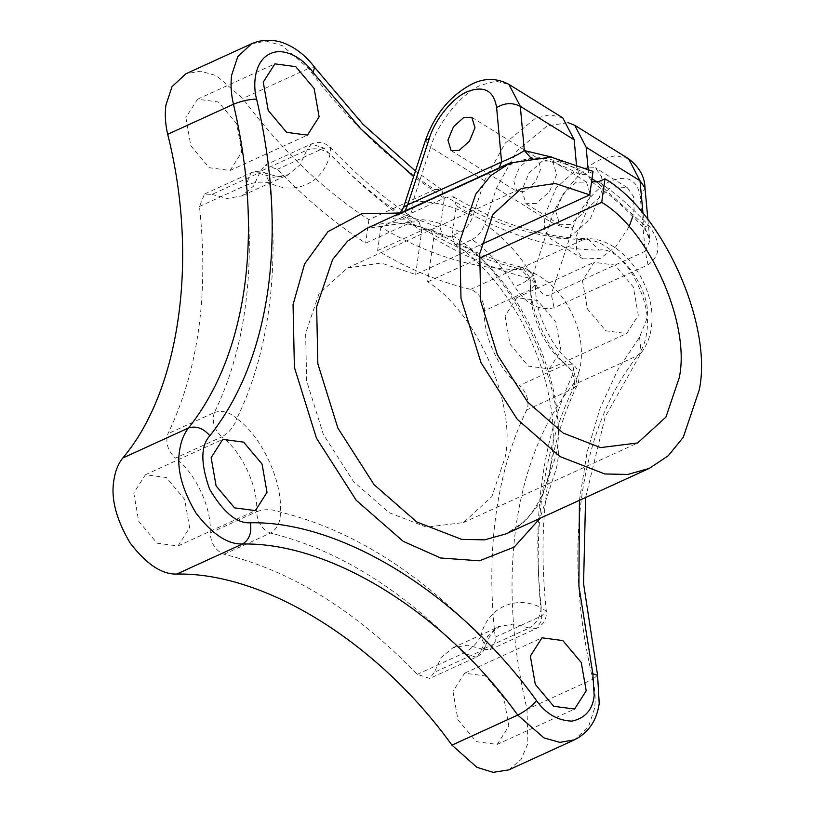 <?xml version="1.0" encoding="UTF-8"?>
<svg xmlns="http://www.w3.org/2000/svg" width="813" height="813" viewBox="0 0 813 813"><rect width="100%" height="100%" fill="white"/><g stroke="black" fill="none" stroke-linecap="round" stroke-linejoin="round"><path stroke-width="0.61" stroke-dasharray="4.07 3.05" d="M629.018 226.817L615.807 246.644L600.228 258.443L582.951 258.88L576.661 249.835L576.092 236.502L588.043 207.722L609.994 188.037L627.27 187.6L633.561 196.644L634.12 209.978L632.809 216.38M568.307 238.595L551.031 239.032L544.74 229.988L544.171 216.654L556.122 187.874L578.073 168.189L595.35 167.752L601.64 176.797L602.199 190.13L590.248 218.91L568.307 238.595M570.259 224.52L559.893 224.774L555.777 211.35L562.952 194.083L576.122 182.275L586.478 182.01L590.594 195.435L583.429 212.701L570.259 224.52M536.346 203.433L525.981 203.697L521.865 190.262L529.039 172.996L542.2 161.187L552.566 160.923L556.681 174.348L549.507 191.614L536.346 203.433M529.578 158.444L519.344 167.63L513.765 181.055L516.966 191.502L525.025 191.299L535.269 182.112L540.848 168.677L537.647 158.23L529.578 158.444M482.749 649.231L467.577 645.156L452.993 647.727L441.195 657.483L434.355 672.31L480.778 651.101L487.617 636.264L499.416 626.508L513.999 623.947L529.182 628.012L482.749 649.231L490.198 649.607L495.188 641.782L495.219 637.168C490.402 594.018 490.676 553.043 496.021 514.253C501.438 475.493 511.672 440.717 526.753 409.925L527.901 406.022C528.409 397.953 525.564 391.124 519.344 385.525L565.767 364.305C571.986 369.905 574.832 376.744 574.324 384.803L573.175 388.716L526.753 409.925M579.425 500.33L587.067 452.313L600.004 408.502L617.738 369.895L639.577 337.182L646.294 320.261C654.119 295.261 620.319 245.079 599.079 250.15C552.434 249.398 504.843 234.622 456.296 205.841L452.18 235.445L454.752 244.296L461.835 244.246L472.109 239.54C488.755 251.319 502.962 266.989 514.731 286.552C525.625 304.021 538.755 311.094 554.11 307.771L648.063 264.825C661.101 255.221 661.274 242.071 648.581 225.374C632.402 207.833 615.736 193.291 598.571 181.746M433.695 238.158C465.951 257.426 498.196 270.892 530.442 278.534L522.688 267.497C492.332 260.333 461.733 247.548 430.88 229.154L433.695 238.158L427.628 281.887C475.463 310.332 516.763 403.817 505.137 457.313L491.875 496.591L463.532 522.535L426.459 527.159L389.102 512.647L353.533 481.581L323.34 434.427L306.643 380.84L305.637 333.289L318.96 293.899L347.232 268.066L381.124 263.026L415.656 274.448L481.377 244.408M133.769 492.993L138.728 521.306L157.143 543.206L177.986 545.98L189.632 527.718L184.673 499.395L166.258 477.495L145.425 474.731L133.769 492.993M508.816 769.87L521.133 759.393L527.901 743.448L527.017 709.332C511.916 644.76 508.227 583.866 515.97 526.651C524.08 469.67 542.728 422.658 571.935 385.626C581.488 375.576 587.179 345.759 572.393 314.519C558.013 283.076 531.672 268.524 517.932 269.591C473.166 268.859 427.475 254.703 380.87 227.122L446.642 197.061C493.247 224.652 538.928 238.809 583.704 239.53L517.932 269.591M185.882 117.489L190.831 145.801L209.246 167.702L230.089 170.476L241.735 152.214L236.786 123.891L218.372 101.991L197.529 99.227L185.882 117.489M505.076 315.932L510.036 344.255L528.45 366.155L549.293 368.919L560.94 350.657L555.98 322.344L537.566 300.434L516.722 297.67L505.076 315.932M582.454 280.566L587.413 308.889L605.817 330.789L626.66 333.554L638.307 315.302L633.357 286.979L614.943 265.079L594.1 262.304L582.454 280.566M452.973 691.436L457.932 719.759L476.347 741.659L497.18 744.423L508.826 726.161L503.877 697.849L485.463 675.938L464.619 673.174L452.973 691.436M251.664 43.719L266.369 41.158L282.274 45.63L308.534 68.455C346.379 119.094 388.421 159.48 434.67 189.622L368.899 219.673C322.659 189.541 280.607 149.155 242.762 98.515L216.502 75.68L200.598 71.219L185.892 73.78M412.069 221.929C381.256 202 351.866 177.376 323.909 148.068L330.576 147.661C358.746 177.173 388.238 201.888 419.051 221.807L412.069 221.929L365.647 243.148C334.824 223.219 305.444 198.596 277.477 169.287L265.018 165.191L260.363 171.34L306.786 150.12L299.936 164.948L288.148 174.704L273.554 177.275L258.382 173.199L211.959 194.419L204.52 194.043L199.49 206.472C208.87 294.58 198.352 370.332 167.966 433.715C165.232 442.475 167.702 450.615 175.364 458.126L221.786 436.916C241.664 450.981 258.544 487.261 256.603 511.733L210.181 532.952C211.024 543.714 215.648 550.818 224.063 554.273C291.694 570.909 356.084 610.939 417.232 674.363L429.691 678.459L434.355 672.31M562.759 117.844L549.883 114.704L535.117 118.546L505.239 143.098L484.487 180.781L472.81 216.522C470.107 223.89 465.879 229.083 460.138 232.101L449.863 236.796L443.156 237.091L440.219 228.006L444.325 198.402L413.624 176.563M593.012 171.38L586.6 174.307L579.842 174.571L576.834 168.982L576.336 163.515M407.628 204.896C401.622 208.138 403.38 207 412.913 201.492C413.177 209.896 410.839 215.699 405.911 218.9C424.61 218.27 442.689 222.681 460.138 232.101M586.6 174.307C569.659 164.643 554.049 159.114 539.761 157.722L534.619 158.525L530.228 157.173M434.67 189.622L441.652 189.49L444.325 198.402M419.051 221.807L421.723 230.709L415.656 274.448M224.063 554.273L270.485 533.054C262.071 529.609 257.447 522.495 256.603 511.733C264.377 508.887 272.284 509.009 280.333 512.078C350.505 529.334 417.303 570.868 480.747 636.67C486.53 608.165 515.859 594.181 541.245 607.819C531.519 516.407 542.423 437.821 573.958 372.059L577.423 384.762C580.675 376.683 579.11 369.813 572.708 364.143C551.092 348.025 534.121 311.603 535.615 284.357L530.442 278.534C528.023 309.123 549.121 354.458 573.958 372.059L572.708 364.143L565.767 364.305C545.899 350.23 529.019 313.96 530.95 289.489L484.528 310.698C483.684 299.936 479.06 292.822 470.646 289.377C439.64 282.03 408.634 269.103 377.618 250.587L380.87 227.122M484.528 310.698C482.597 335.18 499.477 371.45 519.344 385.525M210.181 532.952C212.112 508.471 195.242 472.201 175.364 458.126M211.959 194.419L227.132 198.494L241.715 195.923L253.514 186.167L260.363 171.34M368.899 219.673L365.647 243.148M539.761 157.722C526.387 158.159 511.702 162.295 495.717 170.12L499.08 167.915M405.128 210.852L401.764 213.057C389.346 218.209 390.728 220.15 405.911 218.9M377.618 250.587L424.04 229.378L430.88 229.154M427.628 281.887L479.172 258.331M472.109 239.54C477.841 236.542 482.068 231.349 484.782 223.961L496.458 188.22L517.21 150.537L547.088 125.985L568.074 122.641M588.104 168.769L588.805 176.421L591.518 181.838C609.293 193.779 626.559 208.992 643.307 227.467L644.048 224.988L643.022 213.748M628.591 158.769L615.726 155.629L600.949 159.47C581.844 167 557.464 196.959 550.32 221.715L532.617 275.912C535.188 284.835 542.098 299.56 551.265 294.204L554.11 307.771M648.063 264.825L645.217 251.258L649.831 240.77L644.048 224.988L597.199 182.285M484.782 223.961C503.359 236.939 519.304 254.256 532.617 275.912C527.291 280.841 521.326 284.387 514.731 286.552M648.581 225.374L643.307 227.467C647.433 232.498 649.597 236.929 649.831 240.77L649.831 240.77M579.842 174.571C562.606 164.887 547.525 159.541 534.619 158.525C528.948 158.677 524.161 159.429 520.269 160.781L496.591 169.785L397.943 215.028M456.296 205.841L453.471 196.837L446.642 197.061M495.219 637.168L541.641 615.959L541.61 620.563L536.621 628.388L529.182 628.012C536.204 623.866 540.228 617.138 541.245 607.819L546.326 611.254L541.641 615.959C536.824 572.799 537.098 531.834 542.444 493.034C547.86 454.274 558.104 419.498 573.175 388.716L577.423 384.762C547.352 447.048 536.986 522.546 546.326 611.254C546.814 618.967 543.582 624.679 536.621 628.388L490.198 649.607M199.49 206.472L245.922 185.262C253.676 182.244 261.552 181.421 269.52 182.783C294.916 196.421 324.245 182.437 330.027 153.931C359.102 184.419 389.671 210.008 421.723 230.709M204.52 194.043L250.943 172.823L265.008 172.874C260.353 170.801 255.658 170.791 250.943 172.823L245.922 185.262C250.729 228.412 250.465 269.388 245.12 308.188C239.703 346.938 229.459 381.714 214.388 412.506L167.966 433.715M417.232 674.363L463.654 653.144C471.001 649.231 476.703 643.744 480.747 636.67L485.381 646.223L476.113 657.239L463.654 653.144C402.506 589.72 338.117 549.69 270.485 533.054C277.375 528.856 280.658 521.865 280.333 512.078C282.751 481.479 261.654 436.144 236.807 418.553C252.447 386.612 263.077 350.525 268.686 310.322C274.235 270.068 274.52 227.559 269.52 182.783L265.008 172.874C277.04 177.102 284.753 177.712 288.148 174.704L241.715 195.923M452.18 235.445C516.072 272.081 572.027 397.13 556.397 468.318L539.964 518.369M454.752 244.296C516.966 284.448 563.439 388.675 551.377 460.707C547.86 484.396 540.269 503.034 528.602 516.611C522.007 524.273 514.517 530.015 506.113 533.836L525.188 521.103L540.117 502.708L556.031 455.575C570.167 391.023 519.7 277.802 461.835 244.246M453.471 196.837C499.782 224.154 544.507 238.097 587.667 238.676L583.704 239.53C598.632 239.073 614.181 249.418 630.339 270.587C644.252 294.072 649.689 314.885 646.65 333.005C645.359 342.121 642.372 349.641 637.697 355.566L571.935 385.626M639.577 337.182L641.101 352.944L637.697 355.566C608.5 392.598 589.842 439.609 581.732 496.591C573.998 553.805 577.677 614.699 592.779 679.282L527.017 709.332M597.585 675.278L592.779 679.282C595.197 689.607 595.787 699.353 594.547 708.509L588.439 726.934L574.578 739.81M425.362 140.608L430.616 147.295C437.77 122.539 462.14 92.58 481.255 85.05L496.021 81.209L508.887 84.349M572.992 227.67C578.358 209.104 596.64 186.634 610.97 180.994C627.738 174.592 637.504 179.907 640.258 196.929L645.217 251.258L551.265 294.204L572.992 227.67C565.777 228.097 558.216 226.105 550.32 221.715L496.458 188.22M314.763 67.52L308.534 68.455L242.762 98.515M265.018 165.191L311.44 143.972C318.696 141.167 325.068 142.397 330.576 147.661L330.027 153.931C322.273 148.769 314.519 147.499 306.786 150.12L311.44 143.972L323.909 148.068L277.477 169.287M484.487 180.781L430.616 147.295L412.913 201.492C433.492 200.902 453.451 205.913 472.81 216.522M552.251 157.234L576.834 168.982M400.413 213.006L440.219 228.006M495.717 170.12L401.764 213.057M449.863 236.796L407.852 222.498L366.561 228.483C375.057 224.571 384.447 222.66 394.722 222.752C409.884 222.894 426.032 227.67 443.156 237.091M470.646 289.377L517.078 268.168C486.072 260.81 455.056 247.884 424.04 229.378M588.805 176.421L592.006 178.596M640.258 196.929L645.004 187.966M585.604 497.505L605.197 416.856L641.101 352.944C646.62 345.83 650.024 337.466 651.315 327.873C657.432 288.788 624.658 238.443 587.667 238.676L599.079 250.15M517.078 268.168C525.483 271.613 530.106 278.717 530.95 289.489L535.615 284.357C535.361 275.77 531.052 270.15 522.688 267.497L517.078 268.168M214.388 412.506C222.071 410.026 229.551 412.039 236.807 418.553C234.012 426.764 229.002 432.882 221.786 436.916C214.124 429.396 211.654 421.256 214.388 412.506M582.951 258.88L551.031 239.032M559.893 224.774L525.981 203.697M451.124 150.568L516.966 191.502M463.532 522.535L637.626 442.973M347.232 268.066L521.326 188.504M177.986 545.98L255.363 510.615M230.089 170.476L307.466 135.11M549.293 368.919L626.66 333.554M497.18 744.423L574.557 709.058M441.652 189.49L415.433 171.015M464.619 673.174L541.997 637.809M516.722 297.67L594.1 262.304M197.529 99.227L274.906 63.861M145.425 474.731L222.792 439.366M452.993 647.727L499.416 626.508C495.015 626.762 490.33 633.327 485.381 646.223C483.959 651.264 480.869 654.932 476.113 657.239L429.691 678.459M647.91 219.734L649.831 240.78M400.159 213.118L398.665 214.51M471.804 117.306L537.647 158.23M586.478 182.01L552.566 160.923M627.27 187.6L595.35 167.752"/><path stroke-width="1.22" d="M463.745 117.509L453.502 126.696L447.933 140.131L451.124 150.568L459.193 150.364L469.436 141.177L475.005 127.753L471.804 117.306L463.745 117.509M509.7 163.057L550.99 157.082L593.012 171.38L589.75 194.886L555.208 183.464L521.326 188.504L493.054 214.337L479.731 253.727L480.737 301.277L497.434 354.864L527.617 402.018L563.196 433.085L600.553 447.597L637.626 442.973L665.969 417.028L679.231 377.75C690.857 324.255 649.557 230.77 601.711 202.325L604.974 178.819C662.849 212.386 713.306 325.596 699.18 390.159L683.266 437.292L668.327 455.687L649.252 468.42L506.113 533.836L484.609 539.852L461.632 539.385L416.795 521.976L374.102 484.69L337.883 428.105L317.853 363.797L316.633 306.745L332.619 259.499L347.558 241.156L366.561 228.483L509.7 163.057L490.696 175.73L475.757 194.083L459.782 241.319L460.991 298.381L481.022 362.689L517.251 419.274L559.933 456.55L604.77 473.969L627.748 474.436L649.252 468.42M589.75 194.886L481.377 244.408M591.559 181.858L598.571 181.746L604.974 178.819M415.433 171.015L362.913 124.206L314.763 67.52L312.903 72.235C304.428 59.776 285.028 46.341 269.936 53.831C254.621 60.843 252.497 84.542 256.593 99.084C272.304 166.248 276.135 229.581 268.087 289.082C259.652 348.34 240.252 397.232 209.886 435.748C200.638 445.575 200.526 463.349 209.541 489.08C223.392 512.495 237.01 523.724 250.384 522.769C342.202 520.981 459.782 594.079 536.56 700.684C531.458 706.507 525.178 711.304 517.718 715.074C443.888 612.565 330.83 542.281 242.548 543.999C227.62 544.466 212.071 534.111 195.913 512.952C182 489.456 176.553 468.654 179.592 450.534C180.893 441.408 183.87 433.888 188.545 427.963C217.752 390.931 236.4 343.929 244.51 286.938C252.254 229.723 248.565 168.83 233.463 104.257C231.044 93.922 230.455 84.176 231.695 75.03L237.803 56.605L251.664 43.719L185.892 73.78L172.031 86.656L165.933 105.08C164.693 114.237 165.283 123.983 167.691 134.308C198.768 257.203 180.313 390.21 122.773 458.024C118.109 463.949 115.121 471.469 113.82 480.585C110.792 498.704 116.229 519.517 130.141 543.003C146.299 564.171 161.848 574.517 176.777 574.059C265.058 572.332 378.126 642.626 451.947 745.135L476.906 767.309L493.095 772.35L508.816 769.87L574.578 739.81L559.872 742.371L543.978 737.909L517.718 715.074L451.947 745.135M211.146 457.628L216.106 485.95L234.52 507.851L255.363 510.615L267.01 492.353L262.05 464.04L243.636 442.14L222.792 439.366L211.146 457.628M263.249 82.123L268.209 110.446L286.623 132.346L307.466 135.11L319.113 116.848L314.153 88.536L295.739 66.636L274.906 63.861L263.249 82.123M530.35 656.071L535.3 684.394L553.714 706.294L574.557 709.058L586.203 690.806L581.244 662.483L562.84 640.583L541.997 637.809L530.35 656.071M576.336 163.515L574.171 139.795L562.759 117.844L508.887 84.349L520.3 106.31L524.344 150.568C519.09 154.114 511.499 157.915 501.58 161.96L496.621 107.631C493.867 90.609 484.101 85.294 467.333 91.696C452.993 97.336 434.711 119.806 429.355 138.373L425.362 140.608L403.594 207.254L400.159 213.118M530.228 157.173L524.344 150.568L552.251 157.234M479.172 258.331L601.711 202.325M632.809 216.38L629.018 226.817M568.074 122.641L574.73 125.283L586.143 147.234L588.104 168.769M429.355 138.373L407.628 204.896L403.594 207.254M499.08 167.915L501.58 161.96L407.628 204.896L405.128 210.852M539.964 518.369L514.233 547.068L479.467 560.807L440.646 557.992L403.238 541.356L356.277 500.351L316.43 438.105L294.397 367.364L293.056 304.601L304.601 263.951L327.995 231.624L361.531 213.768L400.413 213.006M536.56 700.684C545.889 713.794 557.677 720.613 571.935 721.131C585.208 718.255 592.626 709.8 594.181 695.765L592.86 673.845L578.907 586.183L579.425 500.33M122.773 458.024L188.545 427.963C196.167 425.595 203.28 428.197 209.886 435.748M250.384 522.769C251.918 532.718 249.306 539.791 242.548 543.999L176.777 574.059M256.593 99.084C248.91 99.338 241.197 101.066 233.463 104.257L167.691 134.308M574.171 139.795L520.3 106.31C512.342 102.377 504.446 102.814 496.621 107.631M413.624 176.563L360.901 128.972L312.903 72.235M643.022 213.748L640.004 180.72L586.143 147.234M640.004 180.72L628.591 158.769C639.323 167.102 644.79 176.838 645.004 187.966L640.004 180.72M592.006 178.596L597.199 182.285M592.86 673.845L597.585 675.278L583.561 583.673L585.604 497.505M574.578 739.81C588.653 732.543 596.864 720.389 599.211 703.377L597.585 675.278M508.887 84.349C496.895 77.997 484.711 77.835 472.323 83.871C450.392 95.324 434.742 114.237 425.362 140.608M574.73 125.283L628.591 158.769M645.004 187.966L647.91 219.734M398.665 214.51L397.943 215.028M314.763 67.52C307.07 57.164 297.965 49.532 287.456 44.624C279.713 40.772 265.546 37.571 251.664 43.719"/></g></svg>
